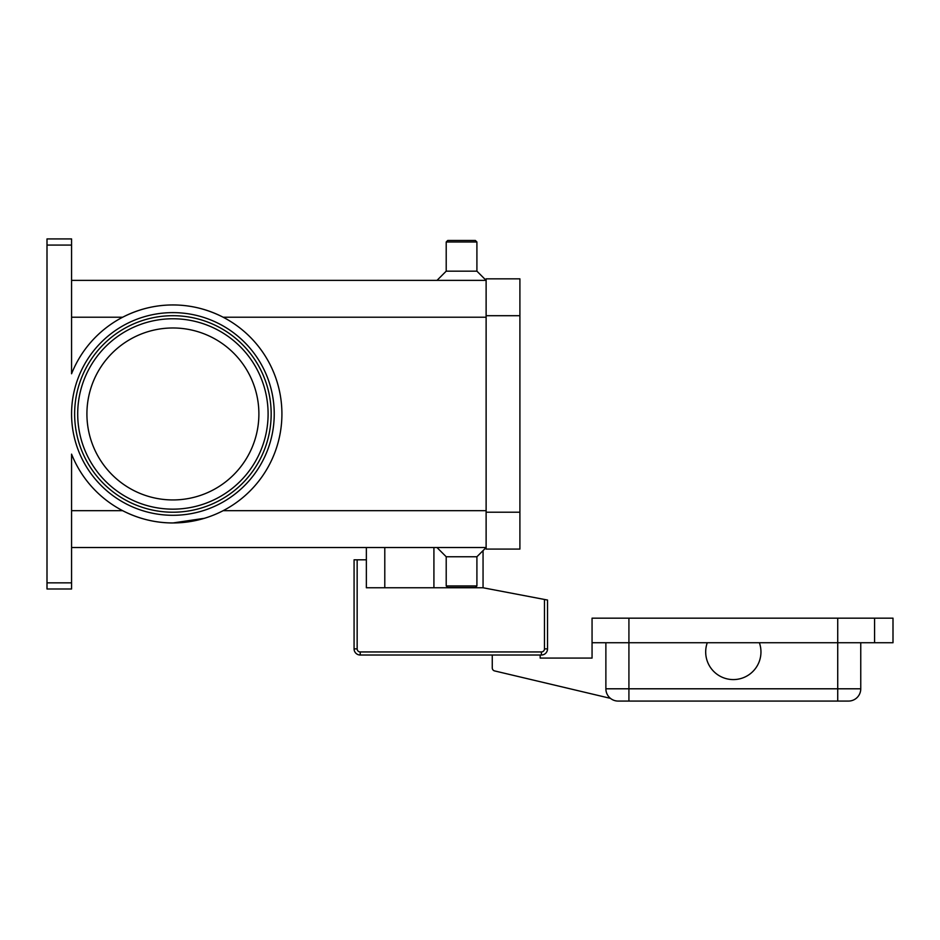 <?xml version="1.0" encoding="UTF-8"?>
<svg xmlns="http://www.w3.org/2000/svg" width="940" height="940" viewBox="0 0 940 940"><rect width="100%" height="100%" fill="white"/><g stroke="black" fill="none" stroke-linecap="round" stroke-linejoin="round"><path stroke-width="1.41" d="M357.153 559.817L354.075 559.817L354.075 648.87A6.145 6.145 0 0 0 360.22 655.016L541.393 655.016A6.145 6.145 0 0 0 547.538 648.87L547.538 600.049L544.471 599.462L544.471 648.87A3.067 3.067 0 0 1 541.393 651.949L360.22 651.949A3.067 3.067 0 0 1 357.153 648.87L357.153 559.817L366.365 559.817L366.365 547.538M759.379 661.161A27.636 27.636 0 0 1 724.106 677.999A27.636 27.636 0 0 1 707.268 642.737L759.379 642.737A27.636 27.636 0 0 1 759.379 661.161M605.877 642.737L605.877 688.797A12.279 12.279 0 0 0 618.168 701.076L848.479 701.076A12.279 12.279 0 0 0 857.163 697.48A12.279 12.279 0 0 1 848.479 701.076M71.569 547.538L486.121 547.538L476.909 556.75L476.909 585.926L475.37 587.453L447.734 587.453L446.206 585.926L446.206 556.75L436.994 547.538M476.909 585.926L446.206 585.926M476.909 556.75L446.206 556.75M71.569 280.379L486.121 280.379L476.909 271.166L476.909 241.991L475.37 240.464L447.734 240.464L446.206 241.991L446.206 271.166L436.994 280.379M258.888 413.953A85.987 85.987 0 0 0 172.901 327.978A85.987 85.987 0 0 0 86.915 413.953A85.987 85.987 0 0 0 172.901 499.939A85.987 85.987 0 0 0 258.888 413.953M271.166 413.953A98.265 98.265 0 0 1 172.901 512.218A98.265 98.265 0 0 1 74.636 413.953A98.265 98.265 0 0 1 172.901 315.699A98.265 98.265 0 0 1 271.166 413.953M71.569 245.07L71.569 373.768A109.017 109.017 0 0 1 281.918 413.953A109.017 109.017 0 0 1 71.569 454.138L71.569 582.847L47 582.847L47 245.07L71.569 245.07L71.569 238.925L47 238.925L47 245.07M204.544 518.281L172.901 522.969C155.488 522.969 138.732 518.868 122.635 510.69L71.569 510.69M71.569 317.227L122.635 317.227C138.732 309.037 155.488 304.948 172.901 304.948C190.315 304.948 207.07 309.037 223.168 317.227L486.121 317.227M47 582.847L47 588.992L71.569 588.992L71.569 582.847M476.909 271.166L446.206 271.166M476.909 241.991L446.206 241.991M860.758 642.737L860.758 688.797A12.279 12.279 0 0 1 857.163 697.48A12.279 12.279 0 0 0 860.758 688.797L837.728 688.797L837.728 701.076M874.576 642.737L874.576 618.168L893 618.168L893 642.737L759.379 642.737M707.268 642.737L592.059 642.737L592.059 618.168L874.576 618.168M544.471 648.87L547.538 648.87A6.145 6.145 0 0 1 541.393 655.016L540.171 655.016L540.171 658.082L592.059 658.082L592.059 642.737M610.471 698.361L494.628 670.925A3.067 3.067 0 0 1 492.266 667.941L492.266 655.016L360.22 655.016L360.22 651.949M486.121 315.699L486.121 549.077L519.902 549.077L519.902 278.839L486.121 278.839L486.121 315.699L519.902 315.699M483.054 550.605L483.054 587.77L544.471 599.462M483.054 587.77L366.365 587.77L366.365 559.817M384.789 587.77L384.789 547.538M268.1 413.953A95.198 95.198 0 0 0 172.901 318.766A95.198 95.198 0 0 0 77.703 413.953A95.198 95.198 0 0 0 172.901 509.151A95.198 95.198 0 0 0 268.1 413.953M354.075 648.87L357.153 648.87M541.393 655.016L541.393 651.949M433.916 587.77L433.916 547.538M837.728 618.168L837.728 688.797L605.877 688.797A12.279 12.279 0 0 0 618.168 701.076M628.919 618.168L628.919 701.076M71.569 413.953A101.332 101.332 0 0 0 172.901 515.296A101.332 101.332 0 0 0 274.233 413.953A101.332 101.332 0 0 0 172.901 312.62A101.332 101.332 0 0 0 71.569 413.953M486.121 510.69L223.168 510.69M486.121 512.218L519.902 512.218"/></g></svg>
